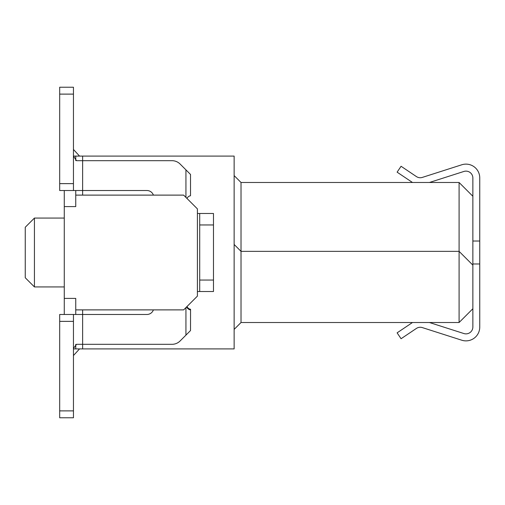 <?xml version="1.0" encoding="UTF-8"?>
<svg xmlns="http://www.w3.org/2000/svg" width="505" height="505" viewBox="0 0 505 505"><rect width="100%" height="100%" fill="white"/><g stroke="black" fill="none" stroke-linecap="round" stroke-linejoin="round"><path stroke-width="0.76" d="M234.137 244.464L241.024 251.351L459.089 251.351L472.863 265.125L472.863 308.738L459.089 322.512L241.024 322.512L234.137 329.399M472.863 265.125L472.863 196.262L459.089 182.488L459.089 322.512M429.42 322.512L463.88 333.54A6.887 6.887 0 0 0 472.863 326.981L472.863 308.738M459.089 182.488L241.024 182.488L241.024 322.512M472.863 241.024L479.75 241.024L479.75 327.101A13.774 13.774 0 0 1 461.778 340.219L422.331 327.594A6.887 6.887 0 0 0 416.391 328.433L401.071 338.729L397.113 332.839L412.44 322.543M479.75 263.976L472.863 263.976M472.863 196.262L472.863 178.019A6.887 6.887 0 0 0 463.88 171.46L429.42 182.488M412.44 182.457L397.113 172.161L401.071 166.271L416.391 176.567A6.887 6.887 0 0 0 422.331 177.406L461.778 164.781A13.774 13.774 0 0 1 479.75 177.899L479.75 241.024M73.452 156.089L234.137 156.089L234.137 348.911L73.452 348.911M82.637 156.089L82.637 160.685L171.997 160.685A11.476 11.476 0 0 1 180.115 164.043L190.524 174.452L190.524 195.113M153.4 195.113A6.887 6.887 0 0 0 146.911 190.524L82.637 190.524L82.637 195.113M82.637 309.887L82.637 314.476L146.911 314.476A6.887 6.887 0 0 0 153.4 309.887M185.935 307.589L185.935 335.137L180.115 340.957A11.476 11.476 0 0 1 171.997 344.315L82.637 344.315L82.637 348.911M234.137 175.601L241.024 182.488M75.75 190.524L75.75 206.589L64.274 206.589L64.274 314.476M64.274 206.589L64.274 190.524M75.75 156.089L75.75 160.634M75.75 195.113L183.637 195.113L197.411 208.887L197.411 296.113L183.637 309.887L75.75 309.887L75.75 314.476M75.75 344.366L75.75 348.911M75.75 309.887L75.75 298.411L64.274 298.411M34.435 286.935L25.25 277.75L25.25 227.25L34.435 218.065L34.435 286.935L64.274 286.935M185.935 197.411L185.935 169.863M79.537 348.911L73.452 355.552M79.537 156.089L73.452 149.448M73.452 314.476L73.452 410.887L59.685 410.887L59.685 314.476L82.637 314.476L82.637 344.315L76.564 344.315L73.452 348.393M190.524 330.548L190.555 309.338L190.524 330.548L185.935 335.137M190.524 309.887A7.84 5.542 -90 0 1 186.591 306.926M197.411 291.524L199.702 291.524L199.702 213.476L213.476 213.476L197.411 213.476M186.957 198.433A7.209 5.101 -90 0 1 190.555 195.744M73.452 156.19L76.564 160.685L82.637 160.685L82.637 190.524L59.685 190.524L73.452 190.524L73.452 87.226L59.685 87.226L59.685 190.524M186.957 306.567A7.209 5.101 -90 0 0 190.555 309.256M59.685 410.887L59.685 417.774L73.452 417.774L73.452 410.887M213.476 213.476L213.476 291.524L199.702 291.524M59.685 321.363L73.452 321.363M73.452 183.637L59.685 183.637M199.702 280.048L213.476 280.048M199.702 224.952L213.476 224.952M73.452 94.113L59.685 94.113M34.435 218.065L64.274 218.065"/></g></svg>
